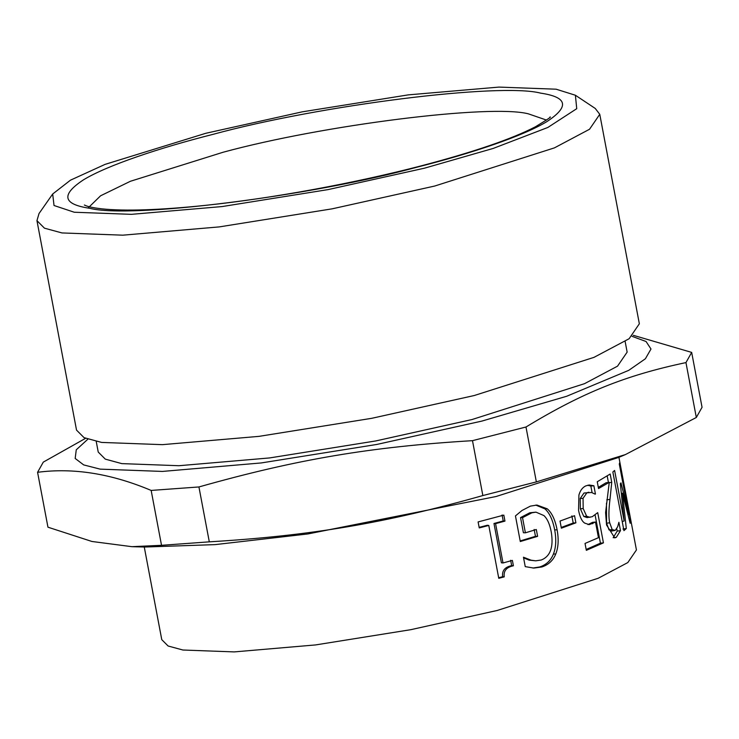 <?xml version="1.0" encoding="UTF-8"?>
<svg xmlns="http://www.w3.org/2000/svg" width="739" height="739" viewBox="0 0 739 739"><rect width="100%" height="100%" fill="white"/><g stroke="black" fill="none" stroke-linecap="round" stroke-linejoin="round"><path stroke-width="1.11" d="M534.168 529.484L535.461 536.329L520.173 540.93M535.978 512.145L529.771 512.783L520.542 517.596L523.406 532.754L525.392 532.819L536.311 529.503L537.604 536.348L520.293 541.539L515.452 515.924L521.993 510.483L530.39 506.132L536.939 505.051L547.266 508.829C551.904 512.848 555.183 519.85 557.104 529.826C558.85 539.341 558.407 547.396 555.756 553.991C553.151 560.458 548.514 564.781 541.844 566.979L533.854 568.079L525.244 566.628L523.461 557.215L531.101 560.19L535.71 560.827L541.281 560.005C550.379 556.375 553.714 547.054 551.276 532.043C549.779 524.228 547.331 518.741 543.932 515.582L535.978 512.145L531.886 512.811L522.528 517.66L525.392 532.819M523.581 557.862L529.106 560.125L535.71 560.827M535.775 505.097L544.92 508.875C549.511 512.912 552.763 519.923 554.684 529.9C556.43 539.415 556.014 547.46 553.419 554.047C550.86 560.485 546.297 564.79 539.729 566.961L532.902 568.032M535.461 536.329L537.604 536.348M520.542 517.596L522.528 517.66M529.106 560.125L531.101 560.19M595.098 514.981L600.428 543.165L603.43 542.86L586.332 550.333L585.029 543.442L598.451 537.687L595.495 522.048L592.549 522.334L587.939 524.598M600.428 543.165L586.166 549.474M595.071 494.105L591.579 492.497L584.004 493.024L580.207 498.529L580.364 508.783L583.792 516.469L587.099 517.586L592.262 516.709L597.712 512.626L603.43 542.86M587.625 485.264L590.858 486.059L592.096 492.636M595.495 522.048L589.251 524.625L584.752 523.129C581.981 521.429 579.921 517.189 578.572 510.39L578.914 495.047C580.207 490.548 582.461 487.509 585.704 485.929L589.131 484.996L593.87 485.745L595.44 494.068M583.792 516.469L586.637 516.228L589.953 517.337M580.207 498.529L583.053 498.298L583.182 508.552L586.637 516.228M588.807 492.229L586.914 492.765L583.053 498.298M590.858 486.059L593.87 485.745M622.977 529.032L626.303 528.524L623.938 530.63L612.853 471.981L614.608 470.457L624.15 520.977L622.238 521.614M621.434 493.403L622.478 493.227L626.303 528.524M629.776 521.688L630.69 521.522L630.164 523.304L622.478 493.227M628.076 514.741L628.852 514.603L619.3 464.074L619.615 462.873L630.69 521.522M624.15 520.977L620.354 483.74L620.982 482.872L628.852 514.603M625 489.569L618.931 457.33M616.76 528.681L617.222 531.101L620.474 530.657L616.335 537.308L614.746 537.89L606.553 524.995L605.592 512.589L609.259 482.345L606.035 482.779L598.313 487.38M617.222 531.101L613.158 537.715L616.335 537.308M606.47 503.139L606.571 523.194L609.056 529.937L612.068 530.796M607.209 476.045L608.428 482.456M609.259 482.345L598.535 488.553L597.251 481.754L610.174 474.032L611.744 482.355L609.98 499.416C608.659 509.938 608.566 517.743 609.703 522.815L612.197 529.558L615.254 530.39L617.656 526.787L618.894 522.288L620.474 530.657M611.245 531.101L615.254 530.39M608.493 482.798L611.744 482.355M571.857 515.877L573.205 523.009L561.224 527.461M561.363 528.191L560.023 521.06L574.545 515.711L575.893 522.833L561.363 528.191M573.205 523.009L575.893 522.833M510.649 560.273L511.665 565.64C504.829 567.053 501.827 570.73 502.668 576.688L504.247 576.863L498.77 578.314L488.784 525.457L487.278 525.263L479.131 527.36M502.668 576.688L498.659 577.75M502.086 514.972L503.222 520.967L493.975 523.489L501.402 562.795L503.01 562.961L512.386 560.402L513.402 565.778C506.464 567.21 503.416 570.905 504.247 576.863M488.784 525.457L479.241 527.914L478.105 521.928L503.822 515.111L504.959 521.097L495.573 523.655L503.01 562.961M511.665 565.64L513.402 565.778M493.975 523.489L495.573 523.655M503.222 520.967L504.959 521.097M144.271 547.017L161.767 639.651L168.104 645.997L182.893 650.015L234.189 651.909L315.599 644.925L410.745 629.693L497.218 610.469L598.174 578.286L627.808 562.573L636.436 549.964L625.12 490.077M696.323 417.48L625.379 454.596L536.357 481.893L525.983 427.003C582.535 392.649 625.333 375.412 685.958 362.59L696.323 417.48L702.05 407.291L691.676 352.401L633.286 335.303M685.958 362.59L691.676 352.401M536.357 481.893L482.853 495.555L472.489 440.666L525.983 427.003M482.853 495.555C384.714 523.267 311.516 535.655 209.303 541.844L198.93 486.955C297.078 459.242 370.267 446.855 472.489 440.666M209.303 541.844L161.527 545.317L151.162 490.428L198.93 486.955M161.527 545.317L131.884 546.675L91.932 541.475L47.952 527.193L37.578 472.304C73.401 467.584 111.266 473.625 151.162 490.428M85.585 438.329L43.296 462.115L37.578 472.304M131.884 546.675L144.761 547.026L215.058 544.625L307.849 533.955L496.072 496.516L618.478 457.515L625.379 454.596M87.867 439.188L76.265 449.802L75.175 458.466L83.701 464.914L100.153 469.136L162.441 471.427L261.292 462.937L376.825 444.444L481.828 421.101L566.637 396.28L628.769 370.331L645.387 358.766L650.994 349.02L646.062 341.51L632.104 336.356M96.227 441.432L98.232 452.056L105.289 459.131L121.769 463.612L178.93 465.718L269.643 457.931L375.661 440.961L472.018 419.54L584.512 383.68L617.527 366.165L627.143 352.124L625.139 341.501M52.681 194.006L39.019 213.543L36.95 220.647L76.533 430.126L84.043 437.645L101.576 442.421L162.404 444.656L258.927 436.37L371.745 418.311L474.272 395.522L593.99 357.362L629.12 338.73L639.346 323.784L599.763 114.305L595.246 108.448L575.395 95.239L556.107 89.197L498.954 87.091L408.242 94.878L302.223 111.848L205.867 133.269L105.15 164.344L70.464 180.177L52.681 194.006L54.03 205.507L74.27 212.241L131.431 214.338L222.143 206.56L328.162 189.59L424.519 168.169L493.153 148.447L547.867 127.45L576.734 108.688L575.395 95.239M36.95 220.647L44.46 228.175L61.993 232.942L122.822 235.178L219.344 226.891L332.162 208.832L434.689 186.043L554.407 147.883L589.537 129.251L599.763 114.305M529.771 512.783L531.886 512.811M539.729 566.961L541.844 566.979M553.419 554.047L555.756 553.991M554.684 529.9L557.104 529.826M544.92 508.875L547.266 508.829M589.934 523.877L592.844 523.609M580.364 508.783L583.182 508.552M584.004 493.024L586.914 492.765M609.056 529.937L612.197 529.558M606.571 523.194L609.703 522.815M606.793 499.823L609.98 499.416M417.507 167.051C470.715 153.601 523.258 136.05 546.98 121.547C569.658 106.582 567.552 97.114 540.662 93.142C500.118 82.482 319.858 105.169 212.869 134.387C159.67 147.837 107.127 165.379 83.405 179.882C60.727 194.856 62.833 204.324 89.715 208.296C130.258 218.947 310.528 196.269 417.507 167.051M546.481 120.078L528.385 113.843C490.622 103.922 322.703 125.048 223.049 152.262L130.424 181.267L100.596 195.78L88.052 208.019M549.908 117.058C552.033 116.42 547.183 119.672 535.369 126.812C511.85 139.015 473.754 152.04 421.082 165.887C354.498 183.244 272.7 198.255 206.55 205.248C160.077 210.098 125.177 211.289 101.853 208.841C94.564 207.992 89.428 207.012 86.454 205.904L84.375 205.026"/></g></svg>
